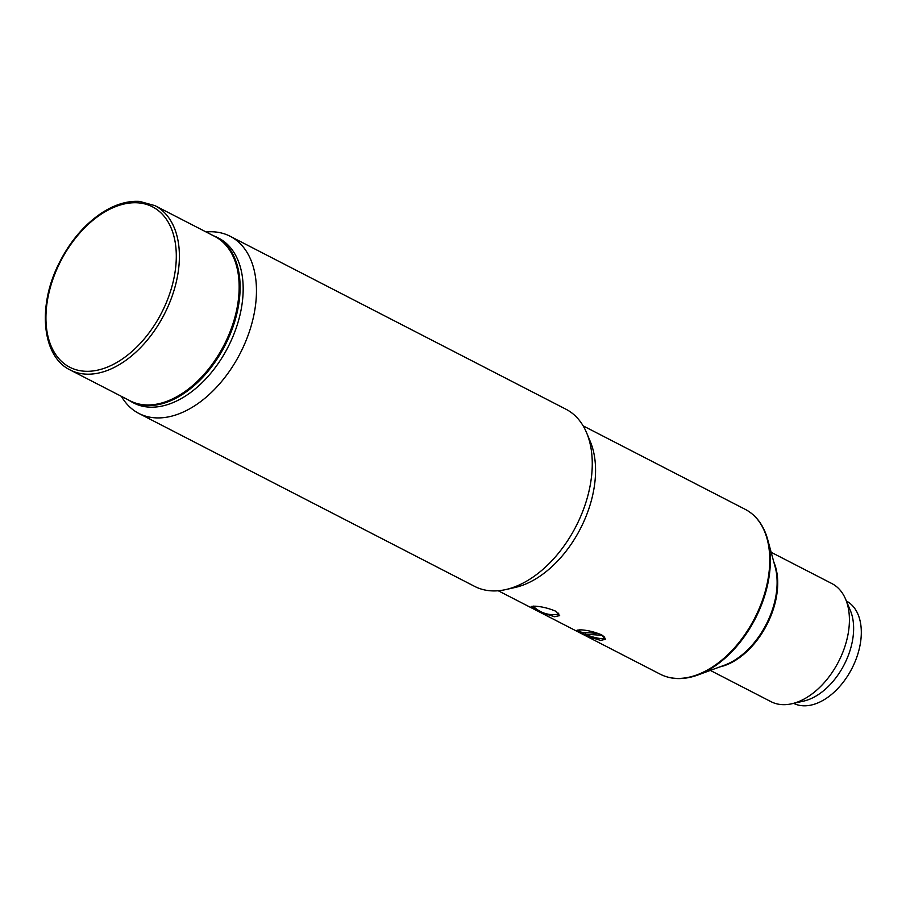 <?xml version="1.0" encoding="UTF-8"?>
<svg xmlns="http://www.w3.org/2000/svg" width="906" height="906" viewBox="0 0 906 906"><rect width="100%" height="100%" fill="white"/><g stroke="black" fill="none" stroke-linecap="round" stroke-linejoin="round"><path stroke-width="1.36" d="M558.572 613.203A13.284 2.673 17.7 0 1 558.628 613.724A13.284 2.673 17.7 0 1 557.337 614.393A28.233 28.233 0 0 1 533.985 606.941A13.284 2.673 17.7 0 1 533.34 606.08M602.388 635.31L585.265 634.223A13.284 2.673 -162.3 0 0 604.517 637.881A13.284 2.673 -162.3 0 0 602.343 635.457M585.265 634.223L585.786 632.569M579.217 629.761L579.194 629.806A13.284 2.673 -162.3 0 0 579.194 629.806A13.284 2.673 -162.3 0 0 581.414 632.252L598.481 633.487M154.96 205.639L214.711 236.409A92.457 58.063 117.3 0 1 223.986 345.197A92.457 58.063 117.3 0 1 130.045 400.803L70.283 370.022A92.457 58.063 -62.7 0 0 164.235 314.416A92.457 58.063 -62.7 0 0 154.96 205.639L139.66 201.415C127.202 200.634 114.349 204.62 101.087 213.363C83.782 225.175 69.717 241.913 58.901 263.589C37.089 306.556 42.129 356.749 70.283 370.022M126.772 399.116L133.748 403.023A92.729 58.233 -62.7 0 0 237.134 325.197A92.729 58.233 -62.7 0 0 218.663 238.142L211.438 234.733M121.404 396.352A99.66 62.582 -62.7 0 0 138.867 413.442A99.66 62.582 -62.7 0 0 249.977 329.807A99.66 62.582 -62.7 0 0 230.135 236.262A99.66 62.582 -62.7 0 0 206.081 231.97M138.867 413.442L474.676 586.409A99.66 62.582 -62.7 0 0 505.854 589.557A99.66 62.582 -62.7 0 0 585.786 502.773A99.66 62.582 -62.7 0 0 586.601 432.774A99.66 62.582 -62.7 0 0 565.944 409.218L230.135 236.262M505.854 589.557L515.152 587.462A92.729 58.233 -62.7 0 0 589.534 506.703A92.729 58.233 -62.7 0 0 590.293 441.562L586.601 432.774M555.469 611.108L559.659 615.593L554.699 616.726L544.585 613.668L531.199 606.465L534.936 606.171C541.641 606.556 548.481 608.209 555.469 611.108M601.437 634.778L605.627 639.274L600.667 640.395L590.542 637.348L577.167 630.146L580.905 629.84C587.609 630.236 594.449 631.878 601.437 634.778M710.315 670.406L771.017 701.674A66.432 41.721 -62.7 0 0 791.799 703.769A66.432 41.721 -62.7 0 0 845.094 645.921A66.432 41.721 -62.7 0 0 845.638 599.251A66.432 41.721 -62.7 0 0 831.855 583.555L771.153 552.286M791.799 703.769L803.701 701.085A57.576 36.161 -62.7 0 0 849.885 650.95A57.576 36.161 -62.7 0 0 850.36 610.497L845.638 599.251M793.633 703.362A57.576 36.161 -62.7 0 0 834.335 691.98A57.576 36.161 -62.7 0 0 846.363 600.984M137.961 202.831A90.238 56.67 117.3 0 1 149.06 332.864A90.238 56.67 117.3 0 1 46.251 325.424A90.238 56.67 117.3 0 1 137.961 202.831M498.221 590.746L660.327 674.245A92.729 58.233 -62.7 0 0 763.724 596.42A92.729 58.233 -62.7 0 0 745.253 509.365L583.147 425.865M675.389 678.345A92.333 57.984 -62.7 0 0 697.903 674.981A92.333 57.984 -62.7 0 0 764.336 596.85A92.333 57.984 -62.7 0 0 767.676 539.523A92.333 57.984 -62.7 0 0 757.348 519.24M660.327 674.245C671.414 679.783 683.939 680.021 697.903 674.981L724.687 665.117A66.84 41.97 -62.7 0 0 772.773 608.56A66.84 41.97 -62.7 0 0 775.185 567.065L767.676 539.523C763.667 525.22 756.193 515.174 745.253 509.365M719.84 666.907A66.432 41.721 -62.7 0 0 773.396 608.991A66.432 41.721 -62.7 0 0 773.826 562.071M130.679 401.437A92.729 58.233 -62.7 0 0 234.076 323.612A92.729 58.233 -62.7 0 0 215.605 236.557M604.766 637.111L604.517 637.881"/></g></svg>
